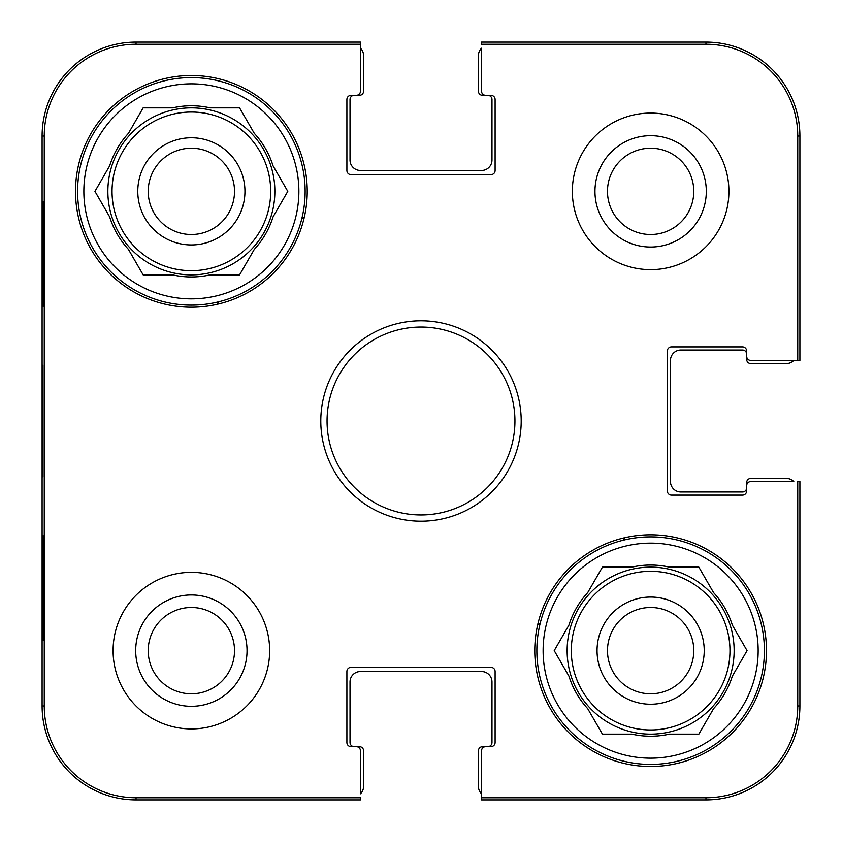 <?xml version="1.0" encoding="UTF-8"?>
<svg xmlns="http://www.w3.org/2000/svg" width="842" height="842" viewBox="0 0 842 842"><rect width="100%" height="100%" fill="white"/><g stroke="black" fill="none" stroke-linecap="round" stroke-linejoin="round"><path stroke-width="1.26" d="M607.482 191.366A43.152 43.152 0 0 1 672.211 153.991A43.152 43.152 0 0 1 672.211 228.729A43.152 43.152 0 0 1 607.482 191.366M148.213 650.634A43.152 43.152 0 0 1 212.942 613.271A43.152 43.152 0 0 1 212.942 688.009A43.152 43.152 0 0 1 148.213 650.634M693.787 650.634A43.152 43.152 0 0 1 629.058 688.009A43.152 43.152 0 0 1 629.058 613.271A43.152 43.152 0 0 1 693.787 650.634M234.518 191.366A43.152 43.152 0 0 1 169.789 228.729A43.152 43.152 0 0 1 169.789 153.991A43.152 43.152 0 0 1 234.518 191.366M705.954 44.247A91.789 91.789 0 0 1 797.753 136.046L797.753 360.46L799.9 360.46L799.9 136.046A93.946 93.946 0 0 0 705.954 42.1L481.54 42.1L481.54 44.247L705.954 44.247L705.954 42.1M44.247 136.046A91.789 91.789 0 0 1 136.046 44.247L360.46 44.247L360.46 42.1L136.046 42.1A93.946 93.946 0 0 0 42.1 136.046L42.1 705.954A93.946 93.946 0 0 0 136.046 799.9L360.46 799.9L360.46 797.753L136.046 797.753A91.789 91.789 0 0 1 44.247 705.954L44.247 136.046L42.1 136.046M797.753 705.954A91.789 91.789 0 0 1 705.954 797.753L481.54 797.753L481.54 799.9L705.954 799.9A93.946 93.946 0 0 0 799.9 705.954L799.9 481.54L797.753 481.54L797.753 705.954L799.9 705.954M481.54 793.785A10.441 10.441 0 0 1 478.414 786.333L478.414 750.843A4.178 4.178 0 0 1 482.582 746.665L487.802 746.665A4.178 4.178 0 0 0 491.981 742.486L491.981 681.946A10.441 10.441 0 0 0 481.54 671.516L360.46 671.516A10.441 10.441 0 0 0 350.019 681.946L350.019 742.486A4.178 4.178 0 0 0 354.198 746.665L359.418 746.665A4.178 4.178 0 0 1 363.586 750.843L363.586 786.333A10.441 10.441 0 0 1 360.46 793.785L360.46 750.843A4.178 4.178 0 0 0 356.282 746.665L351.061 746.665A4.178 4.178 0 0 1 346.893 742.486L346.893 671.516A4.178 4.178 0 0 1 351.061 667.338L490.939 667.338A4.178 4.178 0 0 1 495.107 671.516L495.107 742.486A4.178 4.178 0 0 1 490.939 746.665L485.718 746.665A4.178 4.178 0 0 0 481.54 750.843L481.54 797.753M360.46 48.215A10.441 10.441 0 0 1 363.586 55.667L363.586 91.157A4.178 4.178 0 0 1 359.418 95.335L354.198 95.335A4.178 4.178 0 0 0 350.019 99.514L350.019 160.054A10.441 10.441 0 0 0 360.46 170.484L481.54 170.484A10.441 10.441 0 0 0 491.981 160.054L491.981 99.514A4.178 4.178 0 0 0 487.802 95.335L482.582 95.335A4.178 4.178 0 0 1 478.414 91.157L478.414 55.667A10.441 10.441 0 0 1 481.54 48.215L481.54 91.157A4.178 4.178 0 0 0 485.718 95.335L490.939 95.335A4.178 4.178 0 0 1 495.107 99.514L495.107 170.484A4.178 4.178 0 0 1 490.939 174.662L351.061 174.662A4.178 4.178 0 0 1 346.893 170.484L346.893 99.514A4.178 4.178 0 0 1 351.061 95.335L356.282 95.335A4.178 4.178 0 0 0 360.46 91.157L360.46 44.247M793.785 360.46A10.441 10.441 0 0 1 786.333 363.586L750.843 363.586A4.178 4.178 0 0 1 746.665 359.418L746.665 354.198A4.178 4.178 0 0 0 742.486 350.019L680.904 350.019A10.441 10.441 0 0 0 670.464 360.46L670.464 481.54A10.441 10.441 0 0 0 680.904 491.981L742.486 491.981A4.178 4.178 0 0 0 746.665 487.802L746.665 482.582A4.178 4.178 0 0 1 750.843 478.414L786.333 478.414A10.441 10.441 0 0 1 793.785 481.54L750.843 481.54A4.178 4.178 0 0 0 746.665 485.718L746.665 490.939A4.178 4.178 0 0 1 742.486 495.107L671.516 495.107A4.178 4.178 0 0 1 667.338 490.939L667.338 351.061A4.178 4.178 0 0 1 671.516 346.893L742.486 346.893A4.178 4.178 0 0 1 746.665 351.061L746.665 356.282A4.178 4.178 0 0 0 750.843 360.46L797.753 360.46M269.65 650.634A78.285 78.285 0 0 1 152.223 718.437A78.285 78.285 0 0 1 152.223 582.843A78.285 78.285 0 0 1 269.65 650.634M728.919 191.366A78.285 78.285 0 0 1 611.492 259.157A78.285 78.285 0 0 1 611.492 123.564A78.285 78.285 0 0 1 728.919 191.366M766.494 650.634A115.859 115.859 0 0 1 592.705 750.98A115.859 115.859 0 0 1 592.705 550.3A115.859 115.859 0 0 1 766.494 650.634M307.225 191.366A115.859 115.859 0 0 1 133.436 291.7A115.859 115.859 0 0 1 133.436 91.02A115.859 115.859 0 0 1 307.225 191.366M320.791 421A100.209 100.209 0 0 0 471.099 507.779A100.209 100.209 0 0 0 471.099 334.221A100.209 100.209 0 0 0 320.791 421M327.054 421A93.946 93.946 0 0 1 467.973 339.642A93.946 93.946 0 0 1 467.973 502.358A93.946 93.946 0 0 1 327.054 421M594.957 191.366A55.677 55.677 0 0 0 678.473 239.581A55.677 55.677 0 0 0 678.473 143.151A55.677 55.677 0 0 0 594.957 191.366M135.688 650.634A55.677 55.677 0 0 0 219.204 698.849A55.677 55.677 0 0 0 219.204 602.419A55.677 55.677 0 0 0 135.688 650.634M43.384 306.183L42.837 306.183L42.837 201.806L43.384 201.806L43.384 306.183L42.837 306.183M43.384 640.194L42.837 640.194L42.837 535.817L43.384 535.817L43.384 640.194L42.837 640.194M42.384 420.979L42.879 476.835L42.868 365.239L42.384 420.979M42.837 535.817L43.384 535.817M42.837 201.806L43.384 201.806M536.859 650.634A113.775 113.775 0 0 1 707.522 552.11A113.775 113.775 0 0 1 707.522 749.169A113.775 113.775 0 0 1 536.859 650.634M543.122 650.634A107.513 107.513 0 0 1 704.396 557.53A107.513 107.513 0 0 1 704.396 743.749A107.513 107.513 0 0 1 543.122 650.634M568.929 625.153A85.589 85.589 0 0 1 587.716 592.61L602.43 567.129L631.847 567.129A85.589 85.589 0 0 1 669.422 567.129L698.849 567.129L713.563 592.61A85.589 85.589 0 0 1 732.351 625.153L747.054 650.634L732.351 676.115A85.589 85.589 0 0 1 713.563 708.659L698.849 734.14L669.422 734.14A85.589 85.589 0 0 1 631.847 734.14L602.43 734.14L587.716 708.659A85.589 85.589 0 0 1 568.929 676.115L554.215 650.634L568.929 625.153M567.129 650.634A83.505 83.505 0 0 1 692.387 578.317A83.505 83.505 0 0 1 692.387 722.952A83.505 83.505 0 0 1 567.129 650.634M704.228 650.634A53.593 53.593 0 0 0 623.838 604.23A53.593 53.593 0 0 0 623.838 697.05A53.593 53.593 0 0 0 704.228 650.634M77.59 191.366A113.775 113.775 0 0 1 248.253 92.831A113.775 113.775 0 0 1 248.253 289.89A113.775 113.775 0 0 1 77.59 191.366M83.853 191.366A107.513 107.513 0 0 1 245.117 98.251A107.513 107.513 0 0 1 245.117 284.47A107.513 107.513 0 0 1 83.853 191.366M109.649 165.885A85.589 85.589 0 0 1 128.437 133.341L143.151 107.86L172.578 107.86A85.589 85.589 0 0 1 210.153 107.86L239.57 107.86L254.284 133.341A85.589 85.589 0 0 1 273.071 165.885L287.785 191.366L273.071 216.847A85.589 85.589 0 0 1 254.284 249.39L239.57 274.871L210.153 274.871A85.589 85.589 0 0 1 172.578 274.871L143.151 274.871L128.437 249.39A85.589 85.589 0 0 1 109.649 216.847L94.946 191.366L109.649 165.885M107.86 191.366A83.505 83.505 0 0 1 233.118 119.048A83.505 83.505 0 0 1 233.118 263.683A83.505 83.505 0 0 1 107.86 191.366M244.948 191.366A53.593 53.593 0 0 0 164.569 144.95A53.593 53.593 0 0 0 164.569 237.77A53.593 53.593 0 0 0 244.948 191.366M217.183 304.309A234.855 234.855 0 0 1 218.625 301.825M301.825 218.625A234.855 234.855 0 0 1 304.309 217.183M540.175 623.375A234.855 234.855 0 0 1 537.691 624.817M624.817 537.691A234.855 234.855 0 0 1 623.375 540.175M799.9 136.046L797.753 136.046M136.046 42.1L136.046 44.247M42.1 705.954L44.247 705.954M136.046 799.9L136.046 797.753M705.954 799.9L705.954 797.753M571.308 650.634A79.327 79.327 0 0 1 690.303 581.938A79.327 79.327 0 0 1 690.303 719.342A79.327 79.327 0 0 1 571.308 650.634M112.039 191.366A79.327 79.327 0 0 1 231.024 122.658A79.327 79.327 0 0 1 231.024 260.062A79.327 79.327 0 0 1 112.039 191.366"/></g></svg>
